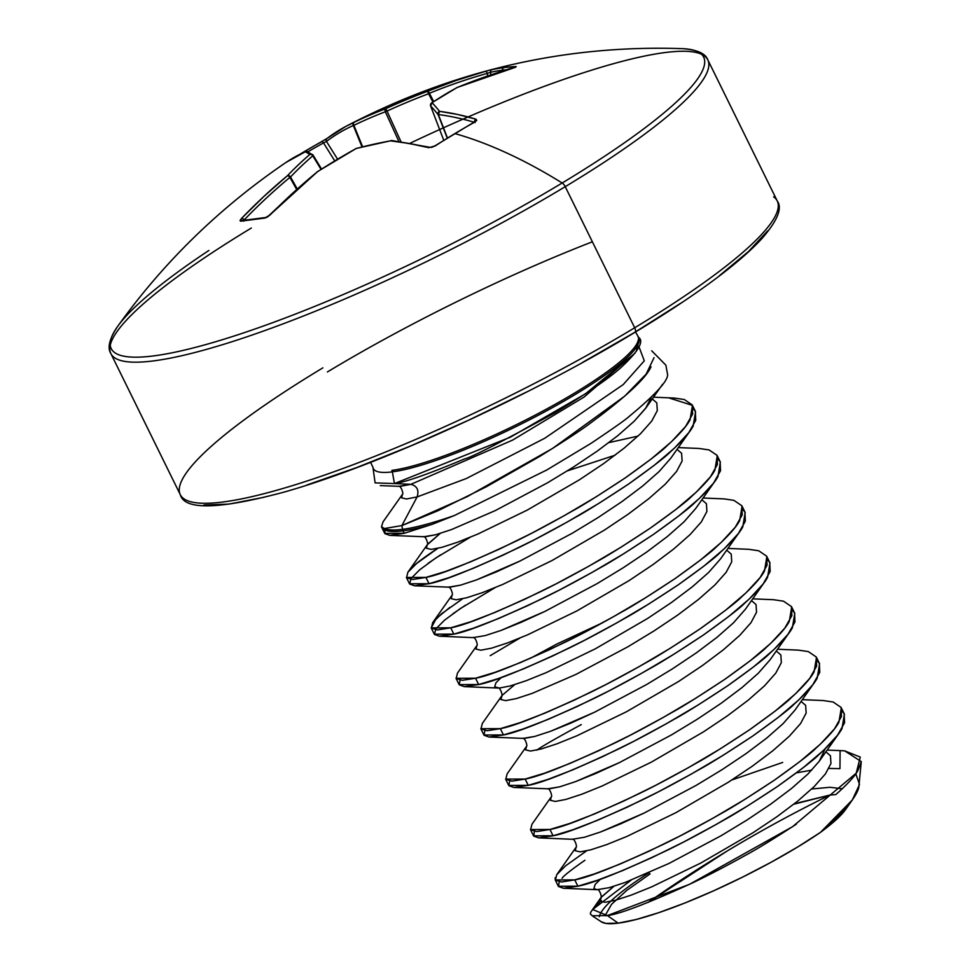 <?xml version="1.0" encoding="UTF-8"?>
<svg xmlns="http://www.w3.org/2000/svg" width="972" height="972" viewBox="0 0 972 972"><rect width="100%" height="100%" fill="white"/><g stroke="black" fill="none" stroke-linecap="round" stroke-linejoin="round"><path stroke-width="1.46" d="M118.244 325.596A330.128 56.412 -26.2 0 0 232.733 336.458A330.128 56.412 -26.2 0 0 562.181 182.991A4.994 2.199 58.9 0 1 565.242 186.673A332.643 56.85 153.8 0 1 114.477 357.684A332.643 56.85 -26.2 0 0 565.242 186.673L634.68 327.771A332.643 56.85 153.8 0 1 183.915 498.782A332.643 56.85 -26.2 0 0 634.68 327.771A4.994 2.199 58.9 0 1 634.935 332.327A4.994 2.199 58.9 0 1 634.509 332.485A4.994 2.199 -121.1 0 0 634.935 332.327A4.994 2.199 -121.1 0 0 634.68 327.771L565.242 186.673A4.994 2.199 -121.1 0 0 562.181 182.991A665.285 293.107 -121.1 0 0 454.92 133.577A658.396 493.023 -64.8 0 1 474.846 122.059L475.952 119.179A664.799 301.672 -115.6 0 0 439.538 111.343A665.249 56.145 -112 0 0 432.066 102.74A665.249 417.96 -101.5 0 1 457.326 87.456A2.491 1.179 -112.5 0 0 457.107 87.504A2.491 1.179 67.5 0 1 457.326 87.456A664.799 573.759 -88.1 0 1 514.358 67.603A2.491 1.215 -105.9 0 0 514.2 67.627A2.491 1.215 74.1 0 1 514.358 67.603L516.181 66.533A2.491 2.199 87.4 0 0 514.99 67.384A2.491 2.199 -92.6 0 1 516.181 66.533A658.396 311.04 -95.9 0 0 504.043 67.59A2.491 2.199 82.7 0 0 502.439 70.227A655.918 309.874 84.1 0 1 507.044 69.717A655.918 309.874 -95.9 0 0 502.439 70.227A655.918 309.874 -95.9 0 0 490.459 72.28L490.836 74.868L490.459 72.28A2.491 2.199 -102.1 0 1 492.026 69.644A658.396 311.04 84.1 0 1 504.043 67.59A658.396 311.04 84.1 0 1 516.181 66.533L485.623 76.679L457.326 87.456A665.249 417.96 78.5 0 0 432.066 102.74A665.249 56.145 68 0 1 439.538 111.343L457.508 114.441L475.952 119.179L476.742 120.346L474.846 122.059A658.396 493.023 115.2 0 0 454.92 133.577A665.285 293.107 58.9 0 1 562.181 182.991A330.128 56.412 153.8 0 1 250.302 330.614A330.128 56.412 153.8 0 1 111.416 337.624A330.128 56.412 153.8 0 1 208.895 250.448M313.191 155.326L321.55 169.019L313.178 155.289A2.491 2.466 126.6 0 0 309.752 154.512A2.491 1.847 49.3 0 1 312.777 155.836A2.491 1.847 -130.7 0 0 309.752 154.512A665.249 437.777 65.8 0 0 287.42 175.725A2.491 1.81 43.7 0 1 290.519 176.965L289.875 177.402L296.642 189.431L289.875 177.402L290.519 176.965L297.225 188.908L290.519 176.965A662.758 436.136 -114.2 0 1 312.777 155.836L313.191 155.301L312.777 155.836L321.027 169.359L312.777 155.836A662.758 436.136 65.8 0 0 290.519 176.965A2.491 1.81 -136.3 0 0 287.42 175.725A664.799 593.552 72.3 0 0 241.603 218.372L240.631 221.191A658.396 224.933 35.4 0 1 264.797 218.08L270.398 214.666A664.799 573.759 -88.1 0 1 317.273 171.886A665.249 641.423 -41.6 0 1 356.08 148.546A665.249 483.351 45.6 0 1 390.574 140.855A664.799 281.868 53.5 0 1 428.725 147.659L435.213 145.946A658.396 493.023 -64.8 0 1 454.92 133.577A658.396 493.023 115.2 0 0 435.213 145.946L428.725 147.659L409.285 143.516L390.574 140.855A665.249 483.351 -134.4 0 0 356.08 148.546A665.249 641.423 138.4 0 0 317.273 171.886L293.362 192.578L267.434 217.011L264.797 218.08L240.631 221.191L240.023 220.535L241.603 218.372L263.959 196.356L287.42 175.725A665.249 437.777 -114.2 0 1 309.752 154.512A665.249 36.328 -121.8 0 0 305.196 151.839L286.072 162.397C219.708 207.546 163.575 262.209 117.648 326.41C109.423 338.718 107.163 347.782 110.869 353.589L180.306 494.687C184.352 510.264 218.542 509.51 282.876 492.427C376.747 466.256 527.675 397.499 634.91 332.339C660.899 316.665 683.972 301.624 704.129 287.202C729.753 268.831 748.999 252.647 761.841 238.638C777.503 220.668 782.63 208.105 777.236 200.949L707.81 59.851C705.478 53.375 696.912 49.645 682.137 48.649C564.683 44.651 452.588 70.567 345.85 126.396L354.16 122.314A664.799 301.672 -115.6 0 0 345.85 126.396A664.799 301.672 -115.6 0 0 327.236 138.316A2.491 2.211 52.9 0 0 326.471 141.426L323.53 142.933L326.471 141.426A662.297 300.542 64.4 0 1 353.298 125.497L362.58 146.699L353.893 125.352A662.758 501.285 60.1 0 1 385.349 111.78L387.014 111.075L400.938 141.645L387.014 111.075A662.758 658.761 -66.2 0 1 428.591 93.737L429.405 93.288L433.694 101.513L429.405 93.288A662.297 591.328 -107.7 0 1 487.276 73.374L487.652 75.95L487.276 73.374A662.297 591.328 72.3 0 0 429.405 93.288L428.591 93.737L432.917 102.024L428.591 93.737A662.758 658.761 113.8 0 0 387.014 111.075L385.349 111.78L398.824 141.353L385.349 111.78A662.758 501.285 -119.9 0 0 353.893 125.352L353.298 125.497L361.997 146.845L353.298 125.497A662.297 300.542 -115.6 0 0 326.471 141.426A2.491 2.211 -127.1 0 1 326.957 138.498A2.491 2.211 -127.1 0 1 326.969 138.474L301.539 153.272A2.491 1.094 58.9 0 1 302.073 153.236A2.491 1.094 -121.1 0 0 301.551 153.272A2.491 1.094 -121.1 0 0 301.49 153.309A658.396 579.13 34.1 0 0 299.607 154.451A658.396 579.13 -145.9 0 1 301.49 153.309A658.396 579.13 -145.9 0 1 321.598 141.766A2.491 1.081 61.4 0 1 321.671 141.718A2.491 1.081 61.4 0 1 323.53 142.933L334.72 160.854L323.53 142.933A655.918 576.955 34.1 0 0 307.893 151.802A655.918 576.955 -145.9 0 1 323.53 142.933A2.491 1.081 -118.6 0 0 321.671 141.718A2.491 1.081 -118.6 0 0 321.598 141.766A658.396 579.13 34.1 0 0 301.599 153.248M183.915 498.782A332.643 56.85 153.8 0 1 322.862 367.866A332.643 56.85 -26.2 0 0 183.915 498.782M251.323 228.043A332.643 56.85 -26.2 0 0 114.477 357.684A332.643 56.85 153.8 0 1 209.879 254.239M678.237 48.6A330.128 56.412 153.8 0 1 562.181 182.991A330.128 56.412 -26.2 0 0 683.838 48.722M340.297 129.519L324.855 139.883M354.16 122.314A665.249 503.168 60.1 0 1 385.738 108.694A665.249 661.239 -66.2 0 1 427.473 91.295L456.233 80.457L485.563 71.308A664.799 593.552 72.3 0 0 427.473 91.295A665.249 661.239 113.8 0 0 385.738 108.694A665.249 503.168 -119.9 0 0 354.16 122.314A2.491 2.223 65.8 0 0 353.298 125.497A2.491 2.223 -114.2 0 1 354.16 122.314A2.491 1.628 64.1 0 0 353.893 125.352A2.491 1.628 -115.9 0 1 354.16 122.314M370.563 462.344L372.944 467.216L375.095 482.89L394.438 483.57L392.36 471.857A147.902 25.272 153.8 0 0 542.74 412.906A147.902 25.272 153.8 0 0 639.236 339.86A147.902 25.272 153.8 0 1 542.74 412.906A147.902 25.272 153.8 0 1 392.36 471.857A4.994 4.398 82.7 0 0 391.874 470.375A147.659 25.236 -26.2 0 0 537.966 413.659A147.659 25.236 -26.2 0 0 638.167 340.431A147.659 25.236 -26.2 0 1 537.966 413.659A147.659 25.236 -26.2 0 1 391.874 470.375A4.994 4.398 -97.3 0 1 392.36 471.857A147.902 25.272 153.8 0 1 372.969 467.374M651.021 366.833C645.943 378.315 625.555 397.22 589.834 423.549C580.892 430.268 564.137 441.252 539.582 456.5L486.255 486.814L437.959 510.737L401.873 525.585L402.542 529.351A166.078 28.382 -26.2 0 0 454.434 515.5A166.078 28.382 153.8 0 1 402.542 529.351A4.994 4.398 82.7 0 0 403.028 530.846A166.321 28.419 -26.2 0 0 432.333 524.273L454.434 515.5L547.066 469.841M381.595 527.055A166.321 28.419 -26.2 0 0 381.668 527.188L384.705 533.361L404.231 533.288L403.028 530.846A166.321 28.419 153.8 0 1 381.632 527.128M584.937 860.256C571.014 869.989 563.383 876.003 562.071 878.287M555.243 879.952L558.341 886.257L577.878 886.185L574.768 879.879L555.243 879.952L555.194 877.619M731.843 779.981L782.715 762.425M533.543 835.835L553.068 835.774L549.97 829.468L530.433 829.529L533.543 835.847M508.733 785.425L528.258 785.352L525.159 779.058L505.622 779.119L508.733 785.425M536.726 750.19C541.501 746.642 556.349 738.113 581.28 724.602M483.922 735.014L503.46 734.941L500.349 728.648L480.812 728.696L483.922 735.014M519.947 638.045L490.216 655.663M459.124 684.604L478.649 684.531L475.551 678.225L456.014 678.286L459.124 684.604M465.406 605.252L452.928 613.721M431.216 627.888L434.314 634.194L453.839 634.121L450.741 627.815L431.216 627.888L436.173 618.629L449.817 607.415M440.595 554.83L428.117 563.298M409.504 583.771L429.041 583.698L425.93 577.404L406.393 577.465L409.504 583.771M411.363 568.219C415.615 563.711 424.327 557.15 437.497 548.536M802.337 699.658L823.199 700.545L833.138 702.003L841.047 707.385L841.473 716.473L834.462 728.891L820.392 744.115L800.017 761.465L774.392 780.164L744.88 799.373L712.962 818.205L680.315 835.823L648.616 851.411L619.492 864.302L594.439 873.913L574.768 879.879L577.878 886.185C591.778 883.767 621.606 871.787 667.351 850.221C683.972 842.141 702.914 832.032 724.176 819.894C734.067 814.585 751.842 803.443 777.503 786.47C800.867 769.788 814.682 759.156 818.946 754.576C830.975 743.629 838.654 734.966 841.983 728.599L844.413 714.189L841.302 707.883L838.885 722.293C835.556 728.66 827.877 737.323 815.848 748.282C811.584 752.85 797.769 763.482 774.392 780.164C748.732 797.149 730.956 808.291 721.078 813.588C699.816 825.726 680.874 835.835 664.253 843.915C618.508 865.481 588.68 877.473 574.768 879.879L561.524 881.981L555.389 880.195L556.725 874.703L565.51 865.894L586.578 850.865M777.527 649.247L798.401 650.122L808.34 651.592L816.237 656.975L816.674 666.063L809.652 678.48L795.582 693.704L775.206 711.054L749.594 729.753L720.07 748.962L688.164 767.795L655.517 785.412L623.805 801.001L594.682 813.88L569.628 823.503L549.97 829.468L553.068 835.774C566.98 833.356 596.796 821.364 642.541 799.798C659.162 791.73 678.104 781.61 699.366 769.472C709.256 764.174 727.032 753.033 752.692 736.059C776.057 719.377 789.884 708.746 794.148 704.165C806.165 693.218 813.843 684.555 817.173 678.189L819.603 663.767L816.504 657.473L814.074 671.883C810.745 678.249 803.066 686.912 791.05 697.86C786.785 702.44 772.959 713.071 749.594 729.753C723.933 746.739 706.158 757.868 696.268 763.178C675.005 775.316 656.064 785.425 639.442 793.504C593.698 815.071 563.869 827.051 549.97 829.468L536.714 831.57L530.578 829.784L531.915 824.305L551.221 796.918C552.789 796.846 549.605 787.162 547.248 788.851M752.717 598.837L773.591 599.712L783.529 601.182L791.439 606.564L791.864 615.653L784.841 628.07L770.772 643.294L750.396 660.644L724.784 679.343L695.259 698.552L663.354 717.385L630.707 734.99L599.007 750.591L569.871 763.47L544.83 773.092L525.159 779.058L528.258 785.352C542.169 782.946 571.998 770.954 617.73 749.388C634.352 741.308 653.293 731.199 674.556 719.061C684.446 713.764 702.221 702.622 727.882 685.649C751.259 668.967 765.073 658.336 769.338 653.755C781.367 642.796 789.033 634.145 792.374 627.766L794.792 613.356L791.694 607.05L789.276 621.473C785.935 627.839 778.256 636.502 766.24 647.449C761.975 652.03 748.161 662.661 724.784 679.343C699.123 696.317 681.348 707.458 671.458 712.755C650.195 724.905 631.253 735.014 614.632 743.094C568.899 764.648 539.071 776.64 525.159 779.058L511.904 781.16L505.768 779.374L507.117 773.882L526.411 746.508C527.978 746.423 524.795 736.752 522.438 738.441M727.919 548.415L748.78 549.302L758.719 550.772L766.629 556.154L767.054 565.23L760.043 577.647L745.974 592.871L725.598 610.222L699.974 628.933L670.461 648.13L638.543 666.974L605.896 684.58L574.197 700.168L545.073 713.059L520.02 722.682L500.349 728.648L503.46 734.941C517.359 732.536 547.187 720.544 592.932 698.977C609.553 690.898 628.495 680.789 649.758 668.651C659.648 663.341 677.423 652.212 703.084 635.226C726.448 618.544 740.263 607.913 744.528 603.345C756.556 592.385 764.235 583.722 767.564 577.356L769.994 562.946L766.884 556.64L764.466 571.062C761.137 577.429 753.458 586.092 741.429 597.039C737.165 601.619 723.35 612.251 699.974 628.933C674.313 645.906 656.537 657.048 646.659 662.345C625.397 674.483 606.455 684.592 589.822 692.672C544.089 714.238 514.261 726.23 500.349 728.648L487.094 730.737L480.97 728.964L482.306 723.472L502.123 695.381L514.674 684.653L502.123 695.381L500.872 699.512L505.707 700.63L516.326 698.589L532.182 693.388L575.983 674.398L628.058 646.684L653.877 631.01L677.763 615.033L698.455 599.469L714.882 584.998L726.181 572.277L731.734 561.828L731.223 554.089L726.667 550.188L731.223 554.089L731.734 561.828L726.181 572.277L714.882 584.998L698.455 599.469L677.763 615.033L653.877 631.01L628.058 646.684L575.983 674.398L532.182 693.388L516.326 698.589L505.707 700.63L500.872 699.512L501.625 696.061C503.168 696.013 499.985 686.341 497.64 688.03M703.108 498.004L723.982 498.891L733.921 500.349L741.818 505.744L742.256 514.82L735.233 527.237L721.163 542.461L700.788 559.811L675.176 578.522L645.651 597.719L613.745 616.552L581.098 634.169L549.387 649.758L520.263 662.649L495.21 672.272L475.551 678.225L478.649 684.531C492.561 682.113 522.377 670.133 568.122 648.567C584.743 640.487 603.685 630.378 624.947 618.241C634.838 612.931 652.613 601.79 678.274 584.816C701.638 568.134 715.465 557.503 719.73 552.922C731.746 541.975 739.425 533.312 742.754 526.946L745.184 512.536L742.086 506.23L739.656 520.64C736.326 527.018 728.648 535.669 716.631 546.629C712.367 551.209 698.54 561.828 675.176 578.522C649.515 595.496 631.739 606.637 621.849 611.935C600.587 624.073 581.645 634.181 565.024 642.261C519.279 663.827 489.451 675.819 475.551 678.225L462.295 680.327L456.16 678.541L457.496 673.061L476.802 645.687C478.37 645.602 475.174 635.931 472.829 637.608M678.298 447.594L699.172 448.469L709.11 449.939L717.02 455.321L717.445 464.409L710.423 476.827L696.353 492.051L675.977 509.401L650.365 528.1L620.841 547.309L588.935 566.141L556.288 583.759L524.588 599.347L495.453 612.226L470.412 621.849L450.741 627.815L453.839 634.121C467.751 631.703 497.579 619.711 543.312 598.145C559.933 590.077 578.875 579.968 600.137 567.818C610.027 562.521 627.803 551.379 653.463 534.406C676.84 517.724 690.655 507.092 694.919 502.512C706.948 491.565 714.614 482.902 717.956 476.535L720.374 462.113L717.275 455.819L714.857 470.229C711.516 476.596 703.837 485.259 691.821 496.218C687.556 500.787 673.742 511.418 650.365 528.1C624.704 545.085 606.929 556.215 597.039 561.524C575.776 573.662 556.835 583.771 540.213 591.851C494.469 613.417 464.652 625.409 450.741 627.815L437.485 629.917L431.349 628.131L432.698 622.639L441.482 613.83L462.538 598.801M653.5 397.183L674.361 398.058L684.3 399.528L692.21 404.911L692.635 413.999L685.625 426.416L671.555 441.64L651.167 458.991L625.555 477.689L596.03 496.899L564.125 515.731L531.477 533.336L499.778 548.937L470.655 561.816L445.601 571.439L425.93 577.404L429.041 583.698C442.94 581.292 472.769 569.3 518.513 547.734C535.135 539.654 554.076 529.546 575.339 517.408C585.229 512.11 602.992 500.969 628.665 483.995C652.03 467.313 665.844 456.682 670.109 452.102C682.137 441.142 689.816 432.491 693.145 426.113L695.575 411.703L692.465 405.397L690.047 419.819C686.718 426.186 679.039 434.849 667.011 445.796C662.746 450.376 648.932 461.007 625.555 477.689C599.894 494.663 582.119 505.805 572.241 511.102C550.978 523.252 532.036 533.361 515.403 541.44C469.67 563.007 439.842 574.987 425.93 577.404L412.675 579.506L406.551 577.72L407.888 572.229L416.672 563.42L437.74 548.378M669.271 398.022L692.465 405.397M649.296 872.589A144.111 24.628 -26.2 0 0 599.347 916.754M600.878 921.456A144.111 24.628 -26.2 0 0 618.204 923.145L607.403 915.575L592.155 915.77L591.11 914.591C588.704 913.959 592.057 909.342 601.158 900.74L601.352 900.582M796.396 824.135C773.505 839.006 756.617 849.346 745.718 855.166C725.489 866.453 707.47 875.833 691.663 883.293C647.644 903.389 619.553 914.142 607.403 915.575L618.204 923.145A144.111 24.628 -26.2 0 0 820.49 832.36C832.652 821.996 841.242 813.758 846.26 807.659C853.185 799.458 857.353 792.836 858.75 787.806L861.277 761.586L857.851 770.687C854.667 776.409 847.317 784.392 835.786 794.61M839.954 768.633L840.1 750.785L839.954 768.633L828.897 768.439L839.954 768.633M844.595 750.809L861.277 761.586M835.786 794.561L829.796 795.096L793.82 804.196M726.558 851.387L648.045 902.441A1663.226 1465.8 -97.3 0 1 726.558 851.387A1663.226 1465.8 -97.3 0 1 829.796 795.096L798.146 802.799M392.36 471.857L394.438 483.57C405.154 482.246 428.603 474.008 464.786 458.833C470.655 457.703 500.75 442.333 555.061 412.723C589.311 392.056 612.153 376.176 623.55 365.108C639.515 349.811 644.339 340.443 638.021 337.029M545.9 470.509L590.964 443.378C612.919 428.664 625.567 419.746 628.933 416.623C655.019 395.057 667.91 381.048 667.606 374.585L665.844 365.12L651.714 350.807M381.668 527.188A166.321 28.419 -26.2 0 0 403.028 530.846L404.231 533.288L432.333 524.273A166.321 28.419 153.8 0 1 403.028 530.846A4.994 4.398 -97.3 0 1 402.542 529.351L401.873 525.585L384.365 528.525A166.078 28.382 -26.2 0 0 402.542 529.351A166.078 28.382 153.8 0 1 384.365 528.525L381.474 526.751L383.077 521.818L402.384 494.444C403.951 494.359 400.756 484.688 398.411 486.377M601.303 921.784L605.896 923.4L618.204 923.145L636.138 919.512L658.773 912.672L684.981 902.964L713.424 890.899L742.644 877.084L771.185 862.213L797.575 847.049L820.49 832.36L835.665 820.161M606.018 915.843L605.933 914.178L611.619 904.227L626.746 890.413L650.098 873.877M381.559 526.982L384.365 528.525L401.873 525.585L467.082 496.728L552.582 448.42L624.68 396.175L646.161 374.111L654.047 357.635M842.25 788.778L830.039 787.284L811.681 788.985L830.039 787.284L842.25 788.778M600.514 879.162L595.156 884.423L593.892 888.554L597.087 889.696L609.359 887.63L625.203 882.442L669.003 863.44L721.078 835.738L746.909 820.064L770.784 804.087L791.475 788.523L807.914 774.052L819.202 761.319L825.192 748.792L819.202 761.319L807.914 774.052L791.475 788.523L770.784 804.087L746.909 820.064L721.078 835.738L669.003 863.44L625.203 882.442L609.359 887.63L597.087 889.696L593.892 888.554L595.156 884.423L600.514 879.162M572.277 839.286L584.549 837.22L600.404 832.032L644.193 813.029L696.28 785.315L722.099 769.642L745.974 753.677L766.677 738.113L783.104 723.642L794.987 710.095L783.104 723.642L766.677 738.113L745.974 753.677L722.099 769.642L696.28 785.315L644.193 813.029L620.634 823.855L600.404 832.032L584.549 837.22L572.277 839.286L538.585 837.852L553.068 835.774L572.739 829.809L597.78 820.186L626.916 807.307L658.615 791.706L691.262 774.101L723.168 755.268L752.692 736.059L778.305 717.36L798.68 699.998L812.75 684.786L819.773 672.357L819.335 663.281L817.391 660.936M547.467 788.863L559.738 786.81L575.594 781.61L619.395 762.619L671.47 734.905L697.288 719.231L721.175 703.254L741.867 687.69L758.294 673.232L770.176 659.684L758.294 673.232L741.867 687.69L721.175 703.254L697.288 719.231L671.47 734.905L619.395 762.619L595.836 773.445L575.594 781.61L559.738 786.81L549.107 788.851L513.775 787.442L528.258 785.352L547.929 779.398L572.97 769.775L602.105 756.884L633.805 741.296L666.452 723.678L698.358 704.846L727.882 685.649L753.494 666.938L773.87 649.588L787.952 634.364L794.962 621.946L794.537 612.87L792.581 610.525M522.669 738.453L534.94 736.387L550.784 731.199L594.585 712.209L646.659 684.495L672.49 668.821L696.365 652.844L717.057 637.28L733.496 622.809L745.366 609.274L733.496 622.809L717.057 637.28L696.365 652.844L672.49 668.821L646.659 684.495L594.585 712.209L571.026 723.034L550.784 731.199L534.94 736.387L524.309 738.441L488.977 737.031L503.46 734.941L523.118 728.976L548.172 719.365L577.295 706.474L609.007 690.885L641.654 673.268L673.56 654.435L703.084 635.226L728.696 616.527L749.072 599.177L763.142 583.953L770.164 571.536L769.727 562.448L767.783 560.115M602.652 622.724L556.992 643.962L530.007 658.506L556.992 643.962L602.652 622.724M501.285 677.508L495.927 682.769L494.675 686.9L499.499 688.018L510.13 685.977L525.986 680.789L546.215 672.624L595.435 648.761L647.68 618.411L671.555 602.433L692.258 586.869L708.685 572.399L720.568 558.851L708.685 572.399L692.258 586.869L671.555 602.433L647.68 618.411L595.435 648.761L546.215 672.624L525.986 680.789L510.13 685.977L499.499 688.018L494.675 686.9L495.927 682.769L501.285 677.508M473.048 637.632L485.32 635.567L501.175 630.378L544.976 611.376L597.051 583.662L622.87 567.988L646.757 552.023L667.448 536.459L683.875 521.988L695.758 508.441L683.875 521.988L667.448 536.459L646.757 552.023L622.87 567.988L597.051 583.662L544.976 611.376L521.417 622.202L501.175 630.378L485.32 635.567L473.048 637.632L439.356 636.198L453.839 634.121L473.51 628.155L498.551 618.532L527.687 605.653L559.386 590.053L592.033 572.447L623.939 553.615L653.463 534.406L679.076 515.707L699.451 498.344L713.533 483.133L720.544 470.703L720.118 461.627L718.162 459.282M448.25 587.21L460.521 585.156L476.365 579.956L520.166 560.966L572.241 533.251L598.072 517.578L621.946 501.601L642.638 486.036L659.077 471.578L670.947 458.031L659.077 471.578L642.638 486.036L621.946 501.601L598.072 517.578L572.241 533.251L520.166 560.966L496.607 571.791L476.365 579.956L460.521 585.156L449.89 587.197L414.558 585.788L429.041 583.698L448.7 577.745L473.753 568.122L502.876 555.231L534.588 539.642L567.235 522.025L599.141 503.192L628.665 483.995L654.278 465.284L674.653 447.934L688.723 432.71L695.745 420.293L695.308 411.217L693.364 408.872M638.045 436.088L608.897 442.612L638.045 436.088M423.44 536.799L435.711 534.746L451.567 529.546L495.356 510.555L547.443 482.841L573.261 467.168L597.136 451.19L617.84 435.626L634.266 421.155L646.149 407.62L651.289 397.269L645.566 408.434L634.266 421.155L617.84 435.626L597.136 451.19L573.261 467.168L547.443 482.841L495.356 510.555L451.567 529.546L435.711 534.746L425.08 536.787L389.748 535.378L404.231 533.288L432.333 524.273L454.434 515.5M398.629 486.389L410.901 484.323C417.134 486.024 419.199 490.216 417.11 496.935L406.478 498.976L401.643 497.858L402.408 494.408L401.643 497.858L406.478 498.976L417.11 496.935L401.873 525.585L417.11 496.935L466.281 478.552L544.818 438.214L623.186 384.608L644.302 360.806L639.017 346.907L644.302 360.806L623.186 384.608L544.818 438.214L466.281 478.552L417.11 496.935C419.199 490.216 417.134 486.024 410.901 484.323L400.27 486.365L380.283 485.611M652.248 398.945L656.793 402.858L657.315 410.585L651.762 421.034L640.463 433.767L624.036 448.226L603.345 463.79L579.458 479.767L527.213 510.118L478.005 533.98L457.763 542.157L441.908 547.345L431.289 549.387L426.453 548.269L427.206 544.818L426.453 548.269L431.289 549.387L441.908 547.345L457.763 542.157L478.005 533.98L527.213 510.118L579.458 479.767L603.345 463.79L624.036 448.226L640.463 433.767L651.762 421.034L657.315 410.585L656.793 402.858L652.248 398.945M423.221 536.787C425.566 535.098 428.749 544.77 427.194 544.855L440.255 533.409L427.704 544.138L407.888 572.229M567.393 470.861L615.094 455.212L567.393 470.861M677.059 449.356L681.603 453.268L682.125 460.995L676.573 471.444L665.273 484.178L648.846 498.648L628.143 514.212L604.268 530.19L552.023 560.54L502.803 584.391L482.574 592.568L466.718 597.756L456.087 599.797L451.263 598.679L452.016 595.229L451.263 598.679L456.087 599.797L466.718 597.756L482.574 592.568L502.803 584.391L552.023 560.54L604.268 530.19L628.143 514.212L648.846 498.648L665.273 484.178L676.573 471.444L682.125 460.995L681.603 453.268L677.059 449.356M701.857 499.778L706.413 503.678L706.923 511.406L701.371 521.855L690.084 534.588L673.645 549.058L652.953 564.623L629.078 580.6L576.833 610.951L527.614 634.813L507.384 642.978L491.528 648.166L480.897 650.207L476.061 649.102L476.827 645.651L476.061 649.102L480.897 650.207L491.528 648.166L507.384 642.978L527.614 634.813L576.833 610.951L629.078 580.6L652.953 564.623L673.645 549.058L690.084 534.588L701.371 521.855L706.923 511.406L706.413 503.678L701.857 499.778M751.478 600.599L756.022 604.511L756.544 612.239L750.992 622.688L739.692 635.421L723.265 649.879L702.562 665.443L678.687 681.421L626.442 711.771L577.222 735.634L556.992 743.811L541.137 748.999L530.505 751.04L525.682 749.922L526.435 746.472L525.682 749.922L530.505 751.04L541.137 748.999L556.992 743.811L577.222 735.634L626.442 711.771L678.687 681.421L702.562 665.443L723.265 649.879L739.692 635.421L750.992 622.688L756.544 612.239L756.022 604.511L751.478 600.599M776.288 651.009L780.832 654.921L781.342 662.649L775.79 673.098L764.502 685.831L748.063 700.302L727.372 715.866L703.497 731.843L651.252 762.182L602.033 786.044L581.803 794.221L565.947 799.409L555.316 801.45L550.48 800.333L551.245 796.882L550.48 800.333L555.316 801.45L565.947 799.409L581.803 794.221L602.033 786.044L651.252 762.182L703.497 731.843L727.372 715.866L748.063 700.302L764.502 685.831L775.79 673.098L781.342 662.649L780.832 654.921L776.288 651.009M801.086 701.419L805.642 705.332L806.153 713.059L800.6 723.508L789.3 736.241L772.874 750.712L752.182 766.276L728.295 782.253L676.05 812.604L626.843 836.467L606.601 844.632L590.757 849.82L580.126 851.861L575.29 850.743L576.044 847.305L575.29 850.743L580.126 851.861L590.757 849.82L606.601 844.632L626.843 836.467L676.05 812.604L728.295 782.253L752.182 766.276L772.874 750.712L789.3 736.241L800.6 723.508L806.153 713.059L805.642 705.332L801.086 701.419M825.896 751.842L830.44 755.742L830.963 763.482L825.41 773.931L814.111 786.652L797.684 801.122L776.98 816.687L753.106 832.664L700.861 863.014L651.641 886.877L631.411 895.042L615.555 900.23L604.924 902.283L600.101 901.166L601.352 897.034L613.903 886.306L600.963 897.557L600.101 901.166L604.924 902.283L615.555 900.23L631.411 895.042L651.641 886.877L700.861 863.014L753.106 832.664L776.98 816.687L797.684 801.122L814.111 786.652L825.41 773.931L830.963 763.482L830.44 755.742L825.896 751.842M844.534 750.809L860.281 757.091L856.211 773.19L792.581 826.674L689.525 884.313L607.403 915.575L592.653 909.513L631.022 880.231M845.932 809.008C841.934 814.986 833.466 822.774 820.49 832.36L852.323 799.956L859.527 784.44L855.797 773.785M811.778 770.128L796.505 772.849M559.252 881.896L558.487 886.5L563.395 888.262L577.878 886.185L597.537 880.219L622.59 870.596L651.714 857.717L683.425 842.117L716.072 824.511L747.978 805.679L777.503 786.47L803.115 767.771L823.491 750.42L837.56 735.197L844.583 722.779L844.146 713.691L842.202 711.358M534.442 831.473L533.677 836.09L538.585 837.852M509.632 781.063L508.878 785.68L513.775 787.442M484.834 730.652L484.068 735.257L488.977 737.031M460.023 680.242L459.258 684.847L464.166 686.609L478.649 684.531L498.32 678.565L523.361 668.943L552.497 656.064L584.196 640.463L616.843 622.858L648.749 604.025L678.274 584.816L703.886 566.117L724.262 548.767L738.331 533.543L745.354 521.126L744.917 512.037L742.973 509.705M495.1 587.647L460.424 608.508L444.581 620.136L435.796 628.957L434.46 634.437L439.356 636.198M470.29 537.237L435.626 558.098L419.783 569.726L410.986 578.534L409.649 584.026L414.558 585.788M385.009 530.092L384.839 533.604L389.748 535.378M394.438 483.57L410.901 484.323L512.572 440.122L583.978 397.123L635.141 353.055L583.978 397.123L512.572 440.122L410.901 484.323L394.438 483.57L510.409 437.169L585.484 393.794L635.141 353.055M638.762 337.661L636.356 351.342M410.305 143.127A332.643 56.85 153.8 0 1 704.19 55.756A332.643 56.85 153.8 0 1 565.242 186.673A332.643 56.85 -26.2 0 0 704.19 55.756A332.643 56.85 -26.2 0 0 516.764 96.836M634.68 327.771A332.643 56.85 -26.2 0 0 773.627 196.854A332.643 56.85 153.8 0 1 634.68 327.771M592.373 241.797A327.649 55.987 -26.2 0 0 327.37 371.972M680.704 303.24L634.509 332.485L582.41 362.483M526.411 392.093L468.674 420.171L411.399 445.65L356.797 467.52L306.97 484.967M263.825 497.312L229.028 504.091L203.913 505.027M767.649 230.886L748.574 251.444L719.219 275.866M326.471 141.426L337.539 159.153L326.471 141.426M447.193 138.024L438.056 114.526A662.758 55.939 -112 0 0 430.62 105.96L443.73 140.199L430.596 105.924A662.758 55.939 68 0 1 438.056 114.526L447.193 138.024M474.105 122.217A662.297 300.542 -115.6 0 0 438.36 114.55L447.424 137.89L438.36 114.55A662.297 300.542 64.4 0 1 474.105 122.217M289.875 177.402A662.297 591.328 72.3 0 0 244.239 219.879L244.239 219.879A662.297 591.328 -107.7 0 1 289.875 177.402A2.491 1.057 -129.7 0 0 287.42 175.725A2.491 1.057 50.3 0 1 289.875 177.402M243.279 220.814L244.239 219.879A2.491 1.008 -136.1 0 0 241.603 218.372A2.491 1.008 43.9 0 1 244.239 219.879L243.559 221.118M487.276 73.374L490.459 72.28A655.918 309.874 84.1 0 1 502.439 70.227A2.491 2.199 -97.3 0 1 504.043 67.59A658.396 311.04 -95.9 0 0 492.026 69.644A2.491 2.199 77.9 0 0 490.459 72.28L487.276 73.374A2.491 1.118 -105.7 0 0 485.563 71.308A2.491 1.118 74.3 0 1 487.276 73.374M240.631 221.191A2.491 2.223 -100.9 0 1 241.749 220.583A2.491 2.223 79.1 0 0 240.631 221.191M305.779 151.571A2.491 2.248 66.2 0 0 305.196 151.839A2.491 2.491 -70.1 0 1 307.359 151.596A2.491 2.491 109.9 0 0 305.196 151.839A665.249 36.328 58.2 0 1 309.752 154.512A2.491 2.466 -53.4 0 1 312.51 154.572M264.797 218.08A2.491 2.163 -94.1 0 1 266.073 217.449A2.491 2.163 85.9 0 0 264.797 218.08M241.724 220.583L266.097 217.449L270.07 214.788C271.103 214.119 265.392 218.639 270.07 214.788A2.491 0.923 44.6 0 1 270.398 214.666A2.491 0.923 -135.4 0 0 270.07 214.8A2.491 0.923 -135.4 0 0 269.961 215.091L269.961 215.091M305.196 151.839A2.491 2.248 -113.8 0 1 305.536 151.656L286.072 162.397A664.799 281.868 53.5 0 1 305.196 151.839M270.07 214.788L317.273 171.886A2.491 1.008 -129.4 0 0 316.957 171.995M317.188 171.813L356.007 148.595M391.364 140.539L390.574 140.855A2.491 1.543 -100.3 0 1 391.157 140.551M390.574 140.855L391.85 140.527A2.491 2.102 95.9 0 0 390.574 140.855M385.349 111.78A2.491 1.616 -110.8 0 1 385.738 108.694A2.491 1.616 69.2 0 0 385.349 111.78M428.725 147.659A2.491 2.017 -76.1 0 1 430.183 147.355A2.491 2.017 103.9 0 0 428.725 147.659M387.014 111.075L385.738 108.694L387.014 111.075M428.591 93.737L427.473 91.295L428.591 93.737M429.405 93.288A2.491 1.118 -112.3 0 0 427.473 91.295A2.491 1.118 67.7 0 1 429.405 93.288M475.952 119.179A2.491 2.053 106.6 0 0 474.567 121.962A2.491 2.053 -73.4 0 1 475.952 119.179M439.538 111.343A2.491 2.138 97.4 0 0 438.36 114.55L439.538 111.343L438.056 114.526A2.491 2.394 -38.7 0 1 439.538 111.343M443.718 140.199L430.596 105.924L431.519 102.959A2.491 1.883 55.9 0 1 432.066 102.74A2.491 2.43 136 0 0 430.62 105.96L432.066 102.74L431.082 103.433M638.786 337.697L635.53 331.974M601.437 921.881L592.155 915.77M596.857 889.684C599.214 887.995 602.397 897.666 600.842 897.751L592.689 909.318M839.188 732.985L819.809 760.469M572.058 839.261C574.403 837.585 577.587 847.256 576.032 847.341L556.725 874.703M448.019 587.197C450.376 585.509 453.56 595.192 451.992 595.265L432.698 622.639M662.576 384.292L646.149 407.62C649.697 401.752 651.058 398.787 650.207 398.727M827.136 750.068L844.717 750.809M845.543 809.579L852.323 799.956M563.395 888.262L597.087 889.696M814.378 682.575L794.987 710.095M789.568 632.164L770.176 659.684M764.757 581.754L745.366 609.274M464.166 686.609L497.858 688.042M739.959 531.332L720.568 558.851M715.149 480.921L695.758 508.441M690.339 430.511L670.947 458.031M638.483 346.311L638.981 347.308M313.191 155.301L307.371 151.596L305.512 151.656M301.539 153.272L299.558 154.475M355.995 148.485L391.838 140.527L430.183 147.355L434.691 145.994L432.99 146.845C434.751 146.274 426.866 148.959 434.691 145.994L475.211 121.464L475.029 122.581M326.969 138.474L345.85 126.396M515.731 67.177L457.119 87.492L431.519 102.959"/></g></svg>
